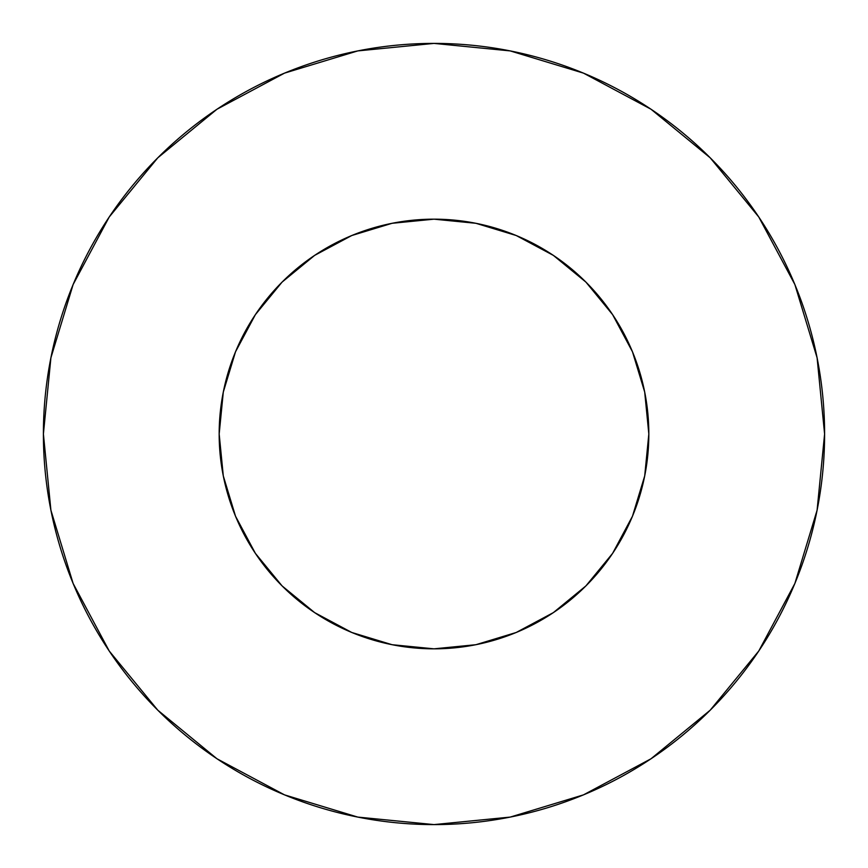 <?xml version="1.0" encoding="UTF-8"?>
<svg xmlns="http://www.w3.org/2000/svg" width="868" height="868" viewBox="0 0 868 868"><rect width="100%" height="100%" fill="white"/><g stroke="black" fill="none" stroke-linecap="round" stroke-linejoin="round"><path stroke-width="1.3" d="M219.17 434A214.83 214.83 0 0 1 434 219.17A214.83 214.83 0 0 1 648.83 434A214.83 214.83 0 0 1 434 648.83A214.83 214.83 0 0 1 219.17 434L223.293 475.914L235.521 516.21L255.376 553.35L282.089 585.911L314.65 612.624L351.79 632.479L392.086 644.707L434 648.83L475.914 644.707L516.21 632.479L553.35 612.624L585.911 585.911L612.624 553.35L632.479 516.21L644.707 475.914L648.83 434L644.707 392.086L632.479 351.79L612.624 314.65L585.911 282.089L553.35 255.376L516.21 235.521L475.914 223.293L434 219.17L392.086 223.293L351.79 235.521L314.65 255.376L282.089 282.089L255.376 314.65L235.521 351.79L223.293 392.086L219.17 434M824.6 434A390.6 390.6 0 0 0 434 43.4A390.6 390.6 0 0 0 43.4 434A390.6 390.6 0 0 1 434 43.4A390.6 390.6 0 0 1 824.6 434A390.6 390.6 0 0 1 434 824.6A390.6 390.6 0 0 1 43.4 434A390.6 390.6 0 0 0 434 824.6A390.6 390.6 0 0 0 824.6 434L817.092 357.8L794.871 284.52L758.773 216.989L710.198 157.802L651.011 109.227L583.48 73.129L510.2 50.908L434 43.4L357.8 50.908L284.52 73.129L216.989 109.227L157.802 157.802L109.227 216.989L73.129 284.52L50.908 357.8L43.4 434L50.908 510.2L73.129 583.48L109.227 651.011L157.802 710.198L216.989 758.773L284.52 794.871L357.8 817.092L434 824.6L510.2 817.092L583.48 794.871L651.011 758.773L710.198 710.198L758.773 651.011L794.871 583.48L817.092 510.2L824.6 434M758.773 216.989L710.198 157.802L651.109 109.303M216.989 109.227L157.802 157.802L109.303 216.892M109.227 651.011L157.802 710.198L216.892 758.697M651.011 758.773L710.198 710.198L758.697 651.109"/></g></svg>
